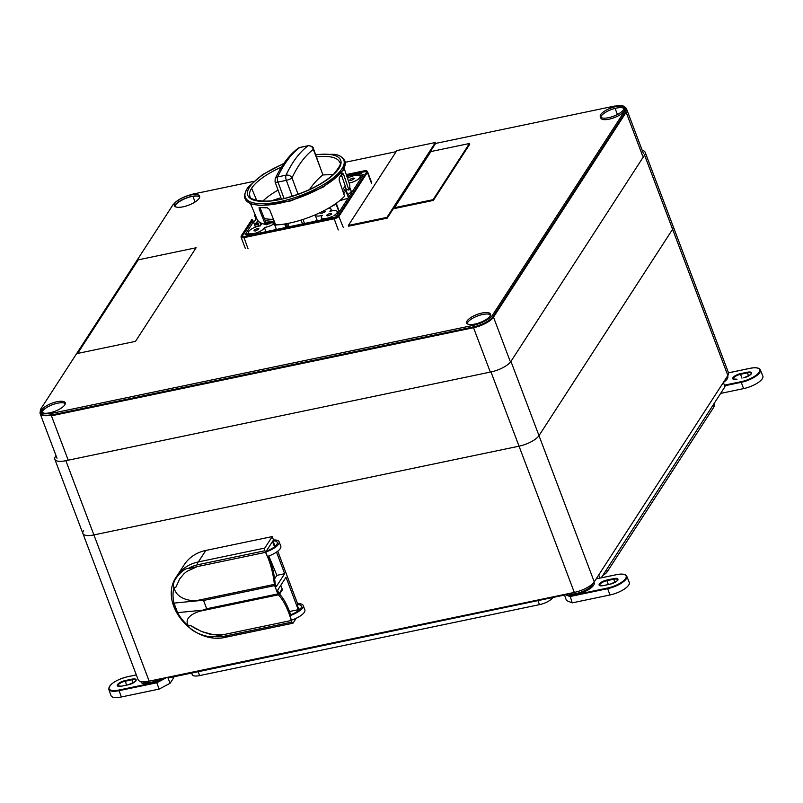 <?xml version="1.0" encoding="UTF-8"?>
<svg xmlns="http://www.w3.org/2000/svg" width="803" height="803" viewBox="0 0 803 803"><rect width="100%" height="100%" fill="white"/><g stroke="black" fill="none" stroke-linecap="round" stroke-linejoin="round"><path stroke-width="1.2" d="M601.236 577.839L724.989 386.695L723.383 382.429L598.727 574.958L599.921 578.12M167.737 677.28L168.018 678.013L564.529 595.053M564.379 595.274L564.107 594.541M552.685 597.713A11.041 3.754 159.3 0 1 539.465 604.649L199.636 675.584A11.041 3.754 159.3 0 1 192.258 674.701L191.646 673.075M199.636 675.584L198.17 671.72M539.465 604.649L538.01 600.785M713.977 403.708L714.439 404.923A11.222 3.814 159.3 0 1 714.038 406.78L607.219 571.766A11.222 3.814 159.3 0 1 602.802 575.42M276.503 552.103L284.674 573.713L276.272 586.682L275.188 583.831A39.337 15.498 78.2 0 0 268.523 556.077M279.103 541.734L280.789 546.191A14.474 4.918 159.3 0 1 267.419 556.469L265.743 552.012A14.474 4.918 -20.7 0 0 279.103 541.734A14.474 4.918 -20.7 0 0 273.512 539.997L272.96 540.861L274.646 545.317A12.687 4.316 -20.7 0 1 276.132 545.378M273.512 539.997L272.227 536.585L264.799 548.058A2.038 0.803 78.2 0 0 264.9 550.748L265.512 552.364A40.361 15.899 -101.8 0 1 274.365 584.363A2.028 0.793 78.2 0 0 274.656 585.608L277.798 593.929A2.028 0.793 78.2 0 0 278.32 594.822A40.361 15.899 -101.8 0 1 291.258 620.508L291.87 622.124A2.038 0.803 78.2 0 0 292.864 623.228A2.038 0.803 78.2 0 0 293.125 623.028L296.227 618.25M303.173 605.432L304.849 609.879A14.474 4.918 159.3 0 1 291.489 620.157L289.803 615.7A14.474 4.918 -20.7 0 0 303.173 605.432A14.474 4.918 -20.7 0 0 297.582 603.685L297.03 604.549L298.706 609.005A12.687 4.316 -20.7 0 1 300.202 609.065M297.582 603.685L277.748 551.189M272.96 540.861A12.687 4.316 159.3 0 1 277.266 542.406A12.687 4.316 159.3 0 1 266.295 551.149L265.743 552.012M266.275 551.179L272.518 541.543L274.516 546.853M290.646 614.737A39.337 15.498 78.2 0 0 278.792 593.347L277.607 590.225L286.009 577.257L298.264 609.688L296.99 611.655M297.03 604.549A12.687 4.316 159.3 0 1 301.336 606.094A12.687 4.316 159.3 0 1 290.365 614.847L289.803 615.7M274.626 578.833L276.884 575.339L268.804 555.977M276.884 575.339L284.674 573.713M298.264 609.688L289.512 611.515M279.564 594.13L282.044 590.295A1.857 1.586 -147.1 0 0 282.164 588.94L280.789 585.307M274.365 584.363L196.123 600.694L203.55 600.453L274.656 585.608M196.123 600.694C190.271 600.795 185.332 599.66 181.297 597.281C177.523 595.164 175.054 591.931 173.9 587.585A40.582 34.659 32.9 0 1 173.92 587.505C170.457 581.001 184.8 567.229 187.992 568.604L197.026 566.717L186.828 571.415L184.158 573.573L179.701 578.863L175.927 587.083L173.92 587.505M179.691 578.873L175.897 587.174L173.9 587.585A40.582 34.659 32.9 0 0 173.97 603.093L199.335 600.634M265.512 552.364L198.381 566.376A38.725 33.074 32.9 0 0 197.026 566.717M192.108 566.557A40.582 34.659 32.9 0 1 197.538 564.8L198.471 564.599A2.028 0.793 -101.8 0 1 198.401 564.409A2.038 0.803 78.2 0 0 198.471 564.599A84.375 33.244 78.2 0 0 198.471 564.599A40.582 34.659 32.9 0 0 192.108 566.557L188.173 568.504A40.582 34.659 32.9 0 1 192.108 566.557M264.799 548.058L198.301 561.939C197.056 563.094 197.086 563.917 198.401 564.409M198.301 561.939A42.609 36.386 -147.1 0 0 176.76 576.253L184.198 564.78A42.609 36.386 -147.1 0 1 205.799 550.446L272.227 536.585M277.798 593.929L206.702 608.764L200.077 611.153L278.32 594.822M291.258 620.508L224.83 634.37L213.688 634.812L201.493 631.489L209.744 634.149L221.929 634.852L213.528 636.608L224.83 634.37A38.725 33.074 32.9 0 1 221.959 634.852A38.725 33.074 32.9 0 1 221.929 634.852M201.493 631.489L190.281 625.396L188.334 625.808C186.567 622.636 186.748 619.826 188.886 617.377C191.084 614.877 194.808 612.799 200.077 611.153M226.637 636.909C225.151 637.361 224.78 637.11 225.523 636.177A2.038 0.803 78.2 0 1 225.452 636.006L224.519 636.187A40.582 34.659 32.9 0 1 218.647 636.789L213.929 636.649M176.76 576.253C157.448 602.541 192.449 645.582 225.854 637.221L292.864 623.228M202.938 610.16L177.242 612.669L173.97 603.093L177.573 612.619A40.582 34.659 32.9 0 0 188.444 625.938L190.281 625.396M188.444 625.938L188.444 625.938C191.887 633.055 210.637 638.204 213.488 636.608M225.452 636.006A40.582 34.659 32.9 0 1 218.647 636.789M190.441 625.517L196.695 629.211M177.242 612.669L176.56 610.842M174.351 605L173.649 603.143M609.979 594.973L607.66 588.679A15.699 5.34 -20.7 0 0 626.772 576.243L629.251 582.436A15.829 5.38 159.3 0 1 609.979 594.973L572.198 602.862L570.09 595.856L565.894 594.17M566.376 594.069A15.106 5.129 -20.7 0 0 582.968 592.403A15.106 5.129 -20.7 0 0 594.17 582.697A15.106 5.129 -20.7 0 0 593.959 582.295M572.198 602.862L566.476 600.554L564.328 594.491M55.999 455.622L55.437 456.485A16.873 5.731 -20.7 0 0 54.835 459.286A16.873 5.731 -20.7 0 0 65.856 460.691L490.994 371.95L519.039 446.177A16.873 5.731 -20.7 0 0 538.994 435.638L672.593 229.277A16.873 5.731 -20.7 0 0 673.195 226.486L728.462 372.722A16.873 5.731 -20.7 0 1 727.859 375.513L594.25 581.874A16.873 5.731 -20.7 0 1 574.296 592.413L149.157 681.155A16.873 5.731 -20.7 0 1 138.146 679.75L82.89 533.513A16.873 5.731 -20.7 0 0 93.901 534.918L519.039 446.177A16.873 5.731 -20.7 0 0 538.994 435.638L594.25 581.874M645.15 152.249A16.873 5.731 -20.7 0 1 644.548 155.049L510.949 361.41L538.994 435.638L672.593 229.277A16.873 5.731 -20.7 0 0 673.195 226.486L645.15 152.249A16.873 5.731 -20.7 0 0 642.209 150.402M490.994 371.95A16.873 5.731 -20.7 0 0 510.949 361.41M343.704 193.664A47.086 16 -20.7 0 0 346.364 189.478L345.742 187.842M342.439 189.94A47.086 16.01 -20.7 0 0 345.009 185.844L345.752 187.802A47.086 16.01 159.3 0 1 343.132 191.977M250.576 203.862L257.04 219.229A49.445 16.803 -20.7 0 0 265.311 224.398L259.098 208.89L259.831 207.385L259.058 207.656M341.155 173.006L341.656 174.472L343.483 174.06L342.449 173.117A50.147 17.084 159.3 0 1 341.656 174.472A50.147 17.084 159.3 0 1 339.378 177.463L339.137 180.203L344.557 196.203A49.445 16.803 159.3 0 1 275.7 224.991L269.527 209.432L267.208 207.746A50.147 17.084 159.3 0 1 259.831 207.385M281.451 167.104A47.949 16.301 -20.7 0 0 251.63 188.243A47.949 16.301 -20.7 0 0 249.994 196.374A47.949 16.301 -20.7 0 0 250.004 196.384C247.404 198.12 262.531 205.297 287.293 197.658C307.228 191.897 322.696 184.058 333.697 174.151C339.609 166.843 341.616 162.949 339.709 162.477A47.949 16.301 -20.7 0 0 316.402 156.946L313.451 148.505A4.647 1.927 -23.1 0 0 313.451 148.505A4.647 1.927 -23.1 0 0 313.431 148.465M259.881 207.385L264.348 218.546A242.887 95.677 -101.8 0 1 264.388 218.456A47.086 16.01 159.3 0 0 273.442 219.299M345.009 185.844A244.634 208.82 32.9 0 1 345.18 185.834L341.325 174.512M316.402 156.946L322.906 174.944L333.285 174.532M340.633 175.917L342.018 176.53M322.906 174.944A244.513 96.33 78.2 0 0 309.456 189.598M343.483 174.06L348.914 190.06A49.445 16.803 -20.7 0 0 349.536 184.278L344.226 168.479M265.311 224.398L265.773 222.05A47.086 16 -20.7 0 0 274.867 222.893M348.914 190.06L346.364 189.478M265.773 222.05L264.388 218.456M274.224 221.267A47.086 16.01 159.3 0 1 265.131 220.423M275.058 181.93A4.647 1.124 -17.9 0 0 275.068 181.96L275.068 181.96A4.647 1.124 -17.9 0 0 277.999 182.07A4.135 1.626 -101.8 0 1 277.697 176.911L286.049 175.164A4.135 1.626 78.2 0 0 286.35 180.334L292.212 196.233M275.158 178.808A4.647 3.573 19.1 0 1 275.188 178.728A4.647 3.573 19.1 0 1 275.198 178.718A4.647 3.573 19.1 0 1 277.697 176.911A244.654 96.38 78.2 0 1 299.7 147.541A4.135 1.626 -101.8 0 1 299.981 147.411L298.184 148.224A4.647 4.256 64.9 0 1 299.7 147.541L308.051 145.795A244.654 96.38 78.2 0 0 286.049 175.164A4.647 3.573 -160.9 0 1 292.011 177.905A4.647 1.124 162.1 0 1 286.35 180.334L277.999 182.07L284.051 198.492M281.391 199.104L275.068 181.96L275.198 178.728C281.411 165.308 289.07 155.15 298.164 148.234A4.647 4.256 64.9 0 1 298.184 148.224M278.079 190.11A47.206 16.04 -20.7 0 0 262.782 201.182M298.054 194.266L292.011 177.905A240.017 94.553 -101.8 0 1 313.341 149.428A4.647 1.927 -23.1 0 0 313.451 148.515C313.25 146.889 311.544 145.935 308.332 145.674L308.332 145.674A4.135 1.626 78.2 0 0 308.051 145.795A4.647 4.256 -115.1 0 1 313.341 149.428L321.451 170.888M245.296 199.144L250.285 203.741L260.393 205.638L290.897 200.88L323.238 187.059L343.172 170.316L344.989 161.262M250.486 234.998L250.004 233.713A8.442 2.871 -20.7 0 0 258.606 232.017A8.442 2.871 -20.7 0 0 264.358 227.43L265.994 231.756M264.358 227.43A8.442 2.871 -20.7 0 0 274.937 223.063M262.28 223.545A8.442 2.871 -20.7 0 0 260.463 225.854A8.442 2.871 -20.7 0 0 252.042 228.704A8.442 2.871 -20.7 0 0 248.528 232.79A8.442 2.871 -20.7 0 0 248.9 233.261L245.216 234.888M347.528 178.296A8.442 2.871 -20.7 0 1 358.63 175.305L361.139 173.398L346.876 176.379M252.815 220.323L253.417 221.849L252.815 220.323L251.751 222.08L253.437 221.839L245.136 234.667M252.815 220.243L242.014 236.443A3.373 1.144 -20.7 0 0 241.874 236.865M366.68 171.902A3.373 1.144 -20.7 0 0 364.542 171.732L346.575 175.486M352.979 178.035L354.735 178.256L351.453 180.394L349.727 180.243L350.389 179.129L352.979 178.035M323.328 211.018L325.496 211.56C321.873 213.498 320.256 213.839 320.628 212.574L320.999 212.183M327.152 215.816L326.881 215.104C329.461 213.247 331.087 212.905 331.739 214.09C328.126 216.017 326.5 216.358 326.881 215.104L326.781 215.545M270.912 222.812L266.476 224.75L266.024 223.907L268.302 222.541M257.191 228.624L258.947 228.845L255.665 230.983L253.939 230.832L254.692 229.658L257.191 228.624M349.114 183.034A8.442 2.871 -20.7 0 0 357.024 180.053A8.442 2.871 -20.7 0 0 360.105 176.228A8.442 2.871 -20.7 0 0 359.734 175.757L363.498 174.351L336.848 215.525L335.383 216.057L334.008 215.495A8.442 2.871 -20.7 0 0 337.2 211.611A8.442 2.871 -20.7 0 0 329.913 211.36A8.442 2.871 -20.7 0 0 330.946 209.091A8.442 2.871 -20.7 0 0 328.738 208.077M315.117 214.873A8.442 2.871 -20.7 0 0 315.167 215.053A8.442 2.871 -20.7 0 0 322.455 215.304A8.442 2.871 -20.7 0 0 321.411 217.573A8.442 2.871 -20.7 0 0 331.89 216.619L333.345 217.252M333.335 217.362L247.495 235.62L246.943 235.55L247.364 235.098L247.555 235.61M250.004 233.713L247.364 235.098M275.168 223.656L274.686 224.88L280.257 224.609M242.014 236.443L241.301 235.791A3.864 1.315 -20.7 0 0 241.131 236.233L241.081 237.076A4.216 1.435 159.3 0 0 241.111 237.307A4.216 1.435 159.3 0 0 243.861 237.658L334.048 218.828A4.216 1.435 159.3 0 0 339.037 216.198L367.383 172.414L366.78 171.742A3.864 1.315 -20.7 0 0 366.941 171.39A3.864 1.315 -20.7 0 0 366.8 170.929L367.413 171.531A4.216 1.435 159.3 0 1 367.533 171.712A4.216 1.435 159.3 0 1 367.383 172.414L371.588 183.546M366.8 170.929A3.864 1.315 -20.7 0 0 364.401 170.778L364.542 171.732M346.274 174.562L364.401 170.778M366.78 171.742L338.434 215.515A3.864 1.315 -20.7 0 1 333.877 217.934L243.68 236.755A3.864 1.315 -20.7 0 1 241.342 236.664A3.864 1.315 -20.7 0 1 241.131 236.233M241.301 235.791L251.881 219.46L252.574 220.142M255.063 214.531L254.702 215.846L255.936 219.109L253.708 222.551M258.967 221.728L256.538 222.23L255.244 224.218L258.285 223.585L257.713 224.469L254.671 225.101L255.434 227.108M258.285 221.106L257.111 221.347L257.713 220.413M256.91 218.908L255.936 219.109M256.538 222.23L257.141 223.826M260.855 224.991L259.861 222.371M261.005 223.013L261.477 224.258M261.336 223.876L262.069 223.716M253.437 221.839L254.671 225.101M258.375 226.215L257.713 224.469M258.285 223.585L259.208 226.044M254.742 215.033L255.454 215.686M352.758 190.933A8.442 2.871 159.3 0 1 351.202 191.184L349.757 187.35M351.202 191.184A8.442 2.871 159.3 0 1 347.779 194.577M336.788 202.878A31.217 10.61 159.3 0 1 336.598 204.183M339.308 211.711L336.256 203.269M337.852 213.327L338.725 212.614M348.663 197.267L346.083 190.07M339.518 200.8L348.08 198.17M339.087 212.062L336.086 204.123L330.063 207.294M336.086 204.123L336.266 203.289M314.334 221.668L317.095 220.152M332.372 217.904L331.89 216.619M490.432 314.866A12.657 4.306 -20.7 0 0 482.653 314.485A12.657 4.306 -20.7 0 0 467.155 323.659M482.091 312.999A12.657 4.306 159.3 0 1 490.352 314.053A12.657 4.306 159.3 0 1 480.033 322.545A12.657 4.306 159.3 0 1 466.673 322.997A12.657 4.306 159.3 0 1 482.091 312.999M624.031 108.505A12.657 4.306 -20.7 0 0 616.252 108.124A12.657 4.306 -20.7 0 0 600.764 117.298M600.835 118.121A12.657 4.306 -20.7 0 0 612.86 118.151A12.657 4.306 -20.7 0 0 624.553 110.192A16.03 5.45 -20.7 0 0 625.115 107.552A16.03 5.45 -20.7 0 0 614.656 106.217M615.7 106.638A12.657 4.306 159.3 0 1 623.961 107.692A12.657 4.306 159.3 0 1 613.643 116.184A12.657 4.306 159.3 0 1 600.283 116.636A12.657 4.306 159.3 0 1 615.7 106.638M65.294 403.608A12.657 4.306 -20.7 0 0 57.515 403.226A12.657 4.306 -20.7 0 0 42.027 412.401M56.963 401.741A12.657 4.306 159.3 0 1 65.224 402.795A12.657 4.306 159.3 0 1 54.895 411.287A12.657 4.306 159.3 0 1 41.535 411.738A12.657 4.306 159.3 0 1 56.963 401.741M183.164 206.803A13.5 4.587 159.3 0 1 174.351 205.678A13.5 4.587 159.3 0 1 185.363 196.615A13.5 4.587 159.3 0 1 199.606 196.133A13.5 4.587 159.3 0 1 183.164 206.803M199.696 196.946A13.5 4.587 -20.7 0 0 185.925 198.1A13.5 4.587 -20.7 0 0 174.823 206.351M625.115 107.552L625.678 109.037A16.03 5.45 159.3 0 1 625.105 111.687M625.025 107.351A16.873 5.731 159.3 0 1 626.47 108.736A16.873 5.731 159.3 0 1 625.868 111.537L493.223 316.422L492.661 314.937L625.306 110.051M56.983 458.202L40.15 413.665A16.873 5.731 159.3 0 0 51.161 415.061L473.268 326.962A16.873 5.731 -20.7 0 0 493.223 316.422M51.402 414.699A16.03 5.45 159.3 0 1 40.943 413.364L40.381 411.879A16.03 5.45 -20.7 0 0 50.84 413.214M173.217 204.414L40.572 409.299M40.953 409.219A16.03 5.45 -20.7 0 0 40.381 411.879M50.599 413.585L472.706 325.476A16.873 5.731 -20.7 0 0 492.661 314.937M614.777 106.026L435.577 143.436M396.13 151.667L345.32 162.276M253.537 181.438L192.68 194.135M192.559 194.326A16.03 5.45 -20.7 0 0 173.599 204.333M51.924 415.071L474.021 326.962A15.187 5.159 -20.7 0 0 489.9 319.735M195.079 201.995L193.021 196.544L195.781 195.972M614.094 108.656L615.118 108.435L617.407 114.508M175.184 205.277A15.187 5.159 159.3 0 1 192.088 196.354M51.442 415.803L473.539 327.704A16.873 5.731 -20.7 0 0 493.504 317.165L626.149 112.279M40.15 413.665A16.873 5.731 159.3 0 1 40.311 411.668M387.217 218.135L435.698 143.255L435.417 142.512L386.936 217.392L387.217 218.135L348.653 226.185L348.372 225.442L396.853 150.562L435.417 142.512M386.936 217.392L348.372 225.442M433.369 200.409L469.725 144.249L469.444 143.506L433.088 199.666L433.369 200.409L394.795 208.459L394.514 207.716L430.88 151.556L469.444 143.506M433.088 199.666L394.514 207.716M196.103 247.766L135.506 341.355L77.66 353.43L138.257 259.841L196.103 247.766M83.492 530.713A16.873 5.731 -20.7 0 0 82.89 533.513A16.873 5.731 -20.7 0 0 93.901 534.918L149.157 681.155M574.296 592.413L519.039 446.177L93.901 534.918L65.856 460.691M164.113 678.033A15.106 5.129 159.3 0 1 149.87 683.524A15.106 5.129 159.3 0 1 141.067 682.058A15.106 5.129 159.3 0 1 140.957 681.576A15.106 5.129 -20.7 0 0 141.087 682.098M727.789 376.386A15.106 5.129 -20.7 0 0 727.558 375.975A15.106 5.129 159.3 0 1 727.779 376.336A15.106 5.129 159.3 0 1 723.393 382.449M173.528 676.859L173.819 677.571L170.106 683.293L168.028 678.003M170.106 683.293L159.145 689.084L156.565 682.179L164.595 677.933M121.363 696.974L119.035 690.67A15.699 5.34 159.3 0 1 108.776 689.335L111.025 695.619A15.829 5.38 -20.7 0 0 121.363 696.974L159.145 689.084M720.652 393.4L743.578 388.612A15.829 5.38 -20.7 0 0 762.85 376.075L760.371 369.882A15.699 5.34 159.3 0 1 741.259 382.318L741.239 381.656A15.197 5.169 -20.7 0 0 759.206 372.17A15.197 5.169 -20.7 0 0 749.831 368.386L728.502 372.843M607.219 571.766L606.466 569.769M714.038 406.78L713.285 404.782M197.538 564.8L264.9 550.748M205.799 550.446L198.371 561.919M203.56 600.453L206.702 608.764M291.87 622.124L224.519 636.187M175.977 609.266A40.582 34.659 32.9 0 1 174.964 606.566M282.164 588.94L279.103 593.658M610.27 584.152L610.119 584.172A6.404 2.178 -20.7 0 0 617.698 580.178A6.404 2.178 -20.7 0 0 613.743 578.592L613.763 579.244L606.927 580.669L606.907 580.017A6.404 2.178 -20.7 0 0 599.339 584.012A6.404 2.178 -20.7 0 0 603.284 585.608L599.751 585.337A5.902 2.007 159.3 0 1 599.751 585.337A5.902 2.007 159.3 0 1 606.927 580.669L608.343 584.514M626.772 576.243C625.507 574.045 622.014 573.523 616.292 574.697L616.232 574.747A15.197 5.169 159.3 0 1 625.607 578.531A15.197 5.169 159.3 0 1 607.63 588.017L570.09 595.856M564.65 594.431L569.919 596.559L607.66 588.679L607.63 588.017M614.917 582.366L613.763 579.244A5.902 2.007 159.3 0 1 617.617 579.746A5.902 2.007 159.3 0 1 617.617 579.756C618.782 580.107 616.302 581.563 610.19 584.132L603.434 585.578M568.434 593.638A13.661 4.647 -20.7 0 0 580.991 592.152A13.661 4.647 -20.7 0 0 592.182 585.046A13.661 4.647 -20.7 0 0 592.755 583.651M616.292 574.697L596.177 578.893L616.232 574.747M613.743 578.592L606.907 580.017M603.284 585.608L610.119 584.183M644.548 155.049L727.859 375.513M248.368 186.938L247.143 188.665C244.564 193.463 243.891 196.815 245.136 198.732A53.329 18.118 -20.7 0 0 290.586 200.479A53.329 18.118 -20.7 0 0 343.001 169.865A53.329 18.118 -20.7 0 0 344.909 161.032C341.787 155.089 335.704 154.598 334.69 154.317A52.647 17.897 159.3 0 1 302.631 194.768A52.647 17.897 159.3 0 1 247.204 188.585A52.647 17.897 159.3 0 1 248.368 186.938L262.631 174.502L283.861 163.451M315.84 154.828A49.656 16.873 159.3 0 1 336.979 171.069A49.656 16.873 159.3 0 1 277.617 199.997A49.656 16.873 159.3 0 1 249.562 187.129A49.656 16.873 159.3 0 1 283.559 163.892M271.826 200.73A244.303 208.629 32.9 0 1 280.889 197.739M259.951 207.576L259.098 208.89M256.739 200.489L251.63 188.243M343.252 227.329L338.434 215.515M333.867 217.934L338.264 229.959M248.067 248.789L243.68 236.755M269.748 223.856L269.296 222.662M362.374 174.361L362.785 175.456M348.432 197.618L345.792 190.612M286.029 227.58L284.674 223.997M286.4 223.706L287.725 227.219M287.745 223.455L289.06 226.948M301.055 220.062L302.59 224.117M302.992 219.45L304.598 223.696M51.282 414.88L50.719 413.394M472.706 325.476L473.268 326.962M624.925 110.131L625.487 111.607M43.191 412.993L42.529 411.236M175.305 206.682L175.054 206.03M67.994 459.607L51.302 415.432M473.539 327.704L490.091 371.498M510.046 360.959L493.504 317.165M642.701 156.073L626.009 111.908M161.052 678.676A13.661 4.647 159.3 0 1 142.713 681.787M136.319 674.921L127.607 676.738A15.197 5.169 -20.7 0 0 109.64 686.234A15.197 5.169 -20.7 0 0 119.015 690.018L156.565 682.179M131.953 679.157A6.404 2.178 159.3 0 1 135.908 680.743A6.404 2.178 159.3 0 1 128.339 684.748L121.504 686.174A6.404 2.178 159.3 0 1 117.549 684.578A6.404 2.178 159.3 0 1 125.127 680.583L131.953 679.157L133.127 682.931M724.416 385.169L741.239 381.656M736.893 379.247A6.404 2.178 159.3 0 1 732.938 377.651A6.404 2.178 159.3 0 1 740.507 373.656L747.342 372.231A6.404 2.178 159.3 0 1 751.297 373.817A6.404 2.178 159.3 0 1 743.719 377.822L743.869 377.791M166.883 677.451L156.776 682.791L119.035 690.67L119.015 690.018M128.329 684.738L128.4 684.688C134.523 682.128 137.002 680.673 135.837 680.322A5.902 2.007 -20.7 0 0 135.827 680.312A5.902 2.007 -20.7 0 0 131.973 679.81L125.148 681.235A5.902 2.007 -20.7 0 0 117.961 685.903A5.902 2.007 -20.7 0 0 117.971 685.913L121.504 686.174M121.654 686.143L128.48 684.718M125.127 680.583L126.563 685.079M724.647 385.781L741.259 382.318L743.578 388.612M740.507 373.646L740.537 374.308A5.902 2.007 -20.7 0 0 733.35 378.976A5.902 2.007 -20.7 0 0 733.35 378.986L737.034 379.217M743.719 377.822L743.789 377.771C749.912 375.202 752.381 373.746 751.217 373.395L751.217 373.385A5.902 2.007 -20.7 0 0 751.217 373.385A5.902 2.007 -20.7 0 0 747.362 372.883L740.537 374.308L741.952 378.153M748.516 376.005L747.342 372.221M54.835 459.286L82.89 533.513M315.689 154.437L334.69 154.317M299.981 147.411L308.332 145.674M248.528 232.79L248.739 233.342M367.533 171.712L371.739 182.853M241.111 237.307L245.316 248.438M360.105 176.228L360.908 178.356M330.946 209.091L331.639 210.918M337.2 211.611L338.003 213.728M286.611 227.791L285.145 223.927M315.167 215.053L317.426 221.026M321.411 217.573L322.334 220.002M276.463 229.578L274.696 224.9M626.059 112.42L625.778 111.677M643.303 153.273L626.47 108.736M108.776 689.335C109.399 684.126 115.702 679.91 127.677 676.688L136.309 674.891M760.371 369.882C759.106 367.684 755.613 367.162 749.892 368.336L728.492 372.803"/></g></svg>
